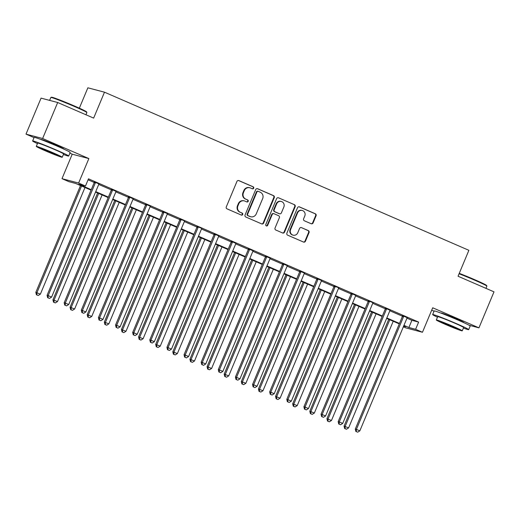 <?xml version="1.0" encoding="UTF-8"?>
<svg xmlns="http://www.w3.org/2000/svg" width="520" height="520" viewBox="0 0 520 520"><rect width="100%" height="100%" fill="white"/><g stroke="black" fill="none" stroke-linecap="round" stroke-linejoin="round"><path stroke-width="0.78" d="M253.702 188.201A1.073 1.027 104.8 0 0 253.175 186.803L238.888 180.603A1.534 1.463 104.8 0 0 236.951 181.428L226.304 206.875A1.534 1.463 104.8 0 0 227.058 208.871L241.345 215.072A1.073 1.027 104.8 0 0 242.703 214.494A1.073 1.027 104.8 0 0 242.177 213.096L240.325 212.29A4.907 4.687 104.8 0 1 237.913 205.9L238.803 203.781A4.907 4.687 104.8 0 1 244.998 201.123L246.844 201.929A1.073 1.027 104.8 0 0 248.203 201.344A1.073 1.027 104.8 0 0 247.676 199.947L245.823 199.147A4.907 4.687 104.8 0 1 243.412 192.751L244.303 190.632A4.907 4.687 104.8 0 1 250.497 187.98L252.343 188.78A1.073 1.027 104.8 0 0 253.702 188.201M252.258 188.74A1.073 1.027 104.8 0 0 252.727 186.68L238.459 180.492M241.261 215.033A1.073 1.027 104.8 0 0 241.728 212.972L240.325 212.29M246.76 201.89A1.073 1.027 104.8 0 0 247.228 199.83L245.823 199.147M463.398 322.471A12.188 0.52 -157.3 0 0 463.716 322.478A12.188 0.52 -157.3 0 0 455.981 318.702A12.188 0.52 -157.3 0 0 441.233 313.072A12.188 0.52 -157.3 0 0 441.467 313.293M63.388 148.889A12.188 0.52 -157.3 0 0 63.707 148.902A12.188 0.52 -157.3 0 0 55.965 145.119A12.188 0.52 -157.3 0 0 41.223 139.49A12.188 0.52 -157.3 0 0 41.451 139.718M311.161 223.737A1.534 1.463 104.8 0 0 313.099 222.911L316.082 215.768A1.534 1.463 104.8 0 0 315.328 213.772L299.462 206.889A1.534 1.463 104.8 0 0 297.525 207.721L286.884 233.161A1.534 1.463 104.8 0 0 287.638 235.157L303.505 242.047A1.534 1.463 104.8 0 0 305.442 241.215L309.049 232.589A1.534 1.463 104.8 0 0 308.295 230.594L301.502 227.65A1.534 1.463 104.8 0 0 299.565 228.482L297.778 232.752A4.101 3.92 104.8 0 1 293.137 235.164A4.101 3.92 104.8 0 1 290.583 229.632L297.589 212.881A4.101 3.92 104.8 0 1 302.237 210.477A4.101 3.92 104.8 0 1 304.785 216.002L303.615 218.797A1.534 1.463 104.8 0 0 304.369 220.792L311.161 223.737A1.534 1.463 104.8 0 0 312.65 222.787L315.633 215.65A1.534 1.463 104.8 0 0 314.88 213.655L299.033 206.778M406.972 318.182L411.885 320.314L418.626 322.094L415.616 329.29L422.461 332.267L405.841 327.88L403.357 326.807M57.688 102.505L42.627 138.508L26 134.127L41.061 98.124L57.688 102.505L93.645 118.112L104.487 92.19L468.884 250.315L458.042 276.237L494 291.844L478.94 327.847L432.705 307.781L422.461 332.267M69.882 153.173L72.234 154.193L88.862 158.574L42.627 138.508M88.862 158.574L78.618 183.053L85.469 186.03L78.728 184.249L91.247 189.683M418.626 322.094L88.478 178.828L85.469 186.03M274.267 197.626A1.534 1.463 104.8 0 0 273.514 195.624L257.647 188.74A1.534 1.463 104.8 0 0 255.71 189.572L245.063 215.014A1.534 1.463 104.8 0 0 245.817 217.016L261.683 223.899A1.534 1.463 104.8 0 0 263.62 223.067L274.267 197.626L273.812 197.503A1.534 1.463 104.8 0 0 273.065 195.507L257.218 188.63M278.551 197.815L294.418 204.698A1.534 1.463 104.8 0 1 295.172 206.694L284.531 232.141A1.534 1.463 104.8 0 1 282.594 232.973L275.802 230.022A1.534 1.463 104.8 0 1 275.048 228.026L279.37 217.711A1.534 1.463 104.8 0 0 278.616 215.709L274.111 213.759A1.534 1.463 104.8 0 0 272.175 214.584L267.677 225.329A1.073 1.027 104.8 0 1 266.461 225.959A1.073 1.027 104.8 0 1 265.798 224.51L276.62 198.647A1.534 1.463 104.8 0 1 278.551 197.815L294.418 204.698M469.105 325.253L478.94 327.847M88.075 179.797L94.244 182.475M98.742 184.431L111.365 189.904M115.862 191.861L128.492 197.34M132.99 199.29L145.613 204.769M150.111 206.719L162.74 212.199M167.232 214.149L179.862 219.629M184.359 221.578L196.983 227.058M201.481 229.014L214.11 234.494M218.608 236.444L231.231 241.924M235.729 243.874L248.358 249.353M252.857 251.303L265.48 256.783M269.978 258.733L282.607 264.212M287.105 266.168L299.728 271.648M304.226 273.598L316.856 279.078M321.347 281.028L333.976 286.507M338.475 288.457L351.098 293.937M355.596 295.887L368.225 301.366M372.723 303.322L385.346 308.802M389.844 310.752L402.474 316.231M99.053 183.969L94.302 181.909M116.181 191.406L111.423 189.339M133.302 198.835L128.544 196.768M150.43 206.264L145.672 204.197M167.55 213.694L162.792 211.633M184.802 220.994L179.92 219.063M201.929 228.423L197.041 226.493M218.92 235.989L214.169 233.922M236.047 243.419L231.29 241.352M253.169 250.848L248.417 248.787M270.296 258.278L265.538 256.217M287.417 265.714L282.659 263.647M304.544 273.143L299.786 271.076M321.666 280.572L316.908 278.506M338.916 287.865L334.035 285.942M355.914 295.432L351.156 293.371M373.165 302.731L368.284 300.8M390.163 310.297L385.404 308.23M407.284 317.726L402.526 315.659M104.487 92.19L87.867 87.809L79.346 108.18M431.704 310.18L434.057 311.2M91.059 190.138L75.582 183.424L68.841 181.643L61.991 178.672L78.618 183.053M72.234 154.193L61.991 178.672M26 134.127L34.041 137.618M403.956 325.383L408.876 327.516L415.616 329.29M95.726 191.627L108.368 197.113M112.853 199.056L125.496 204.549M129.974 206.492L142.617 211.978M147.095 213.922L159.744 219.408M164.222 221.351L176.865 226.837M181.344 228.781L193.986 234.267M198.471 236.21L211.114 241.703M215.592 243.646L228.234 249.132M232.719 251.076L245.362 256.562M249.841 258.505L262.483 263.991M266.968 265.935L279.611 271.421M284.089 273.364L296.731 278.85M301.21 280.8L313.859 286.286M318.338 288.23L330.98 293.716M335.459 295.659L348.101 301.145M352.586 303.089L365.228 308.575M369.707 310.518L382.35 316.004M386.834 317.954L399.477 323.44M403.637 326.137L405.73 326.69L403.767 325.832M399.288 323.889L386.64 318.403M382.161 316.459L369.519 310.973M365.04 309.03L352.397 303.543M347.913 301.6L335.27 296.114M330.792 294.171L318.149 288.678M313.664 286.735L301.022 281.249M296.543 279.305L283.901 273.819M279.422 271.875L266.773 266.389M262.294 264.446L249.652 258.96M245.174 257.017L232.525 251.531M228.046 249.581L215.404 244.094M210.925 242.151L198.283 236.665M193.797 234.722L181.155 229.236M176.677 227.292L164.034 221.806M159.549 219.863L146.906 214.377M142.428 212.427L129.785 206.941M125.307 204.997L112.658 199.511M108.18 197.567L95.537 192.082M411.885 320.314L408.876 327.516M249.853 187.753L249.405 187.636A4.907 4.687 104.8 0 0 243.854 190.515L244.303 190.632M245.375 199.024A4.907 4.687 104.8 0 1 242.964 192.634L243.854 190.515M244.355 200.902L243.906 200.785A4.907 4.687 104.8 0 0 238.355 203.665L238.803 203.781M239.876 212.173A4.907 4.687 104.8 0 1 237.464 205.784L238.355 203.665M261.664 223.893A1.534 1.463 104.8 0 0 263.172 222.95L273.812 197.503M258.297 191.36A1.073 1.027 104.8 0 0 256.939 191.945L247.598 214.279A1.073 1.027 104.8 0 0 248.125 215.677L250.075 216.522A4.907 4.687 104.8 0 0 256.269 213.863L262.659 198.601A4.907 4.687 104.8 0 0 260.247 192.205L258.297 191.36M257.849 191.243A1.073 1.027 104.8 0 0 256.49 191.822L256.939 191.945M250.718 216.743L250.269 216.625A4.907 4.687 104.8 0 1 249.626 216.405L247.676 215.56A1.073 1.027 104.8 0 1 247.15 214.162L256.49 191.822M282.575 232.96A1.534 1.463 104.8 0 0 284.083 232.024L294.723 206.577A1.534 1.463 104.8 0 0 293.969 204.581M273.91 213.688L273.462 213.571A1.534 1.463 104.8 0 0 271.726 214.468L267.228 225.212L267.677 225.329M266.247 225.875A1.073 1.027 104.8 0 0 267.228 225.212M283.849 206.999A4.101 3.92 104.8 0 0 281.294 201.474A4.101 3.92 104.8 0 0 276.653 203.879L274.183 209.781A1.534 1.463 104.8 0 0 274.937 211.776L279.442 213.733A1.534 1.463 104.8 0 0 281.378 212.901L283.849 206.999M281.294 201.474L280.846 201.357A4.101 3.92 104.8 0 0 276.204 203.762L276.653 203.879M279.643 213.805L279.195 213.681A1.534 1.463 104.8 0 1 278.993 213.616L274.489 211.66A1.534 1.463 104.8 0 1 273.735 209.664L276.204 203.762M302.237 210.477L301.782 210.359A4.101 3.92 104.8 0 0 297.141 212.764L297.589 212.881M293.137 235.164L292.689 235.04A4.101 3.92 104.8 0 1 290.134 229.515L297.141 212.764M303.485 242.034A1.534 1.463 104.8 0 0 304.993 241.098L308.601 232.472A1.534 1.463 104.8 0 0 307.846 230.477L301.502 227.65M80.502 185.556L35.828 292.357L40.371 294.144L84.981 187.499M81.555 186.017L36.946 292.656L36.855 294.886L36.407 294.769L38.227 295.477L36.855 294.886M40.371 294.144L38.227 295.477M36.407 294.769L35.828 292.357M95.29 183.001L94.166 182.702L47.06 295.321L48.178 295.62L95.29 183.001A1.56 1.495 104.8 0 0 95.413 182.416L95.42 182.202M48.087 297.843L49.459 298.441L48.087 297.843L48.178 295.62L51.604 297.102L98.716 184.483A1.56 1.495 104.8 0 1 99.041 183.989L99.184 183.839M94.166 182.702A1.56 1.495 104.8 0 0 94.296 182.124L94.302 181.721M47.06 295.321L47.639 297.726M49.459 298.441L51.604 297.102M97.624 192.985L52.949 299.793L57.499 301.574L102.109 194.935M98.683 193.447L54.074 300.086L53.983 302.315L53.527 302.198L55.348 302.913L53.983 302.315M57.499 301.574L55.348 302.913M53.527 302.198L52.949 299.793M114.751 200.421L70.07 307.222L74.62 309.003L119.23 202.364M115.804 200.876L71.195 307.515L71.103 309.745L70.655 309.627L72.475 310.343L71.103 309.745M74.62 309.003L72.475 310.343M70.655 309.627L70.07 307.222M131.872 207.85L87.198 314.652L91.748 316.433L136.351 209.794M132.931 208.306L88.322 314.945L88.224 317.174L87.776 317.057L89.596 317.772L88.224 317.174M91.748 316.433L89.596 317.772M87.776 317.057L87.198 314.652M112.411 190.431L111.293 190.131L64.181 302.75L65.305 303.05L112.411 190.431A1.56 1.495 104.8 0 0 112.541 189.846L112.548 189.638M65.215 305.279L66.58 305.87L65.215 305.279L65.305 303.05L68.731 304.531L115.837 191.912A1.56 1.495 104.8 0 1 116.162 191.419L116.311 191.269M111.293 190.131A1.56 1.495 104.8 0 0 111.416 189.553L111.43 189.15M64.181 302.75L64.76 305.156M66.58 305.87L68.731 304.531M129.538 197.86L128.414 197.561L81.302 310.18L82.427 310.479L129.538 197.86A1.56 1.495 104.8 0 0 129.662 197.281L129.669 197.067M82.336 312.709L83.707 313.3L82.336 312.709L82.427 310.479L85.852 311.968L132.964 199.349A1.56 1.495 104.8 0 1 133.289 198.848L133.432 198.698M128.414 197.561A1.56 1.495 104.8 0 0 128.537 196.983L128.55 196.58M81.302 310.18L81.887 312.592M83.707 313.3L85.852 311.968M146.66 205.29L145.542 204.997L98.43 317.616L99.554 317.909L146.66 205.29A1.56 1.495 104.8 0 0 146.79 204.711L146.796 204.497M99.456 320.138L100.828 320.736L99.456 320.138L99.554 317.909L102.98 319.397L150.085 206.778A1.56 1.495 104.8 0 1 150.41 206.284L150.56 206.128M145.542 204.997A1.56 1.495 104.8 0 0 145.665 204.412L145.678 204.009M98.43 317.616L99.008 320.021M100.828 320.736L102.98 319.397M149 215.28L104.319 322.082L108.869 323.863L153.478 217.224M150.053 215.735L105.443 322.381L105.352 324.61L104.903 324.486L106.724 325.202L105.352 324.61M108.869 323.863L106.724 325.202M104.903 324.486L104.319 322.082M163.787 212.719L162.662 212.427L115.551 325.046L116.675 325.338L163.787 212.719A1.56 1.495 104.8 0 0 163.91 212.141L163.917 211.926M116.584 327.567L117.956 328.166L116.584 327.567L116.675 325.338L120.101 326.827L167.213 214.208A1.56 1.495 104.8 0 1 167.537 213.714L167.681 213.558M162.662 212.427A1.56 1.495 104.8 0 0 162.786 211.842L162.799 211.445M115.551 325.046L116.135 327.45M117.956 328.166L120.101 326.827M50.863 97.461L51.474 97.208A19.064 0.819 22.7 0 1 74.51 106.034A19.064 0.819 22.7 0 1 86.612 111.91L86.866 112.522A19.533 0.839 -157.3 0 0 74.464 106.502A19.533 0.839 -157.3 0 0 50.863 97.461A19.533 0.839 -157.3 0 0 50.83 97.487L49.621 100.38M63.407 154.479A19.533 0.839 -157.3 0 0 68.672 156.052A19.533 0.839 -157.3 0 0 56.27 149.994A19.533 0.839 -157.3 0 0 32.637 140.978A19.533 0.839 -157.3 0 0 37.46 143.624M68.672 156.052L70.18 152.451A19.533 0.839 -157.3 0 0 57.779 146.399A19.533 0.839 -157.3 0 0 34.145 137.377L32.637 140.978M36.296 146.399L37.681 143.091A14.059 0.605 22.7 0 1 54.698 149.584A14.059 0.605 22.7 0 1 63.629 153.946L62.244 157.255A14.059 0.605 -157.3 0 0 53.313 152.893A14.059 0.605 -157.3 0 0 36.296 146.399A14.059 0.605 -157.3 0 0 45.227 150.761A14.059 0.605 -157.3 0 0 62.244 157.255M46.664 151.144A9.061 0.39 -157.3 0 0 57.629 155.324A9.061 0.39 -157.3 0 0 51.877 152.516A9.061 0.39 -157.3 0 0 40.911 148.33A9.061 0.39 -157.3 0 0 46.664 151.144M85.943 114.77L86.866 112.56A19.533 0.839 -157.3 0 0 86.866 112.522M459.251 273.351A19.064 0.819 22.7 0 1 474.526 279.617A19.064 0.819 22.7 0 1 486.629 285.493L486.876 286.104A19.533 0.839 -157.3 0 0 474.481 280.085A19.533 0.839 -157.3 0 0 459.075 273.761M463.418 328.062A19.533 0.839 -157.3 0 0 468.689 329.635A19.533 0.839 -157.3 0 0 456.287 323.577A19.533 0.839 -157.3 0 0 432.653 314.561A19.533 0.839 -157.3 0 0 437.469 317.207M468.689 329.635L470.191 326.034A19.533 0.839 -157.3 0 0 457.788 319.976A19.533 0.839 -157.3 0 0 434.154 310.96L432.653 314.561M436.312 319.982L437.697 316.673A14.059 0.605 22.7 0 1 454.714 323.167A14.059 0.605 22.7 0 1 463.645 327.522L462.254 330.837A14.059 0.605 -157.3 0 0 453.329 326.476A14.059 0.605 -157.3 0 0 436.312 319.982A14.059 0.605 -157.3 0 0 445.237 324.344A14.059 0.605 -157.3 0 0 462.254 330.837M446.68 324.721A9.061 0.39 -157.3 0 0 457.646 328.906A9.061 0.39 -157.3 0 0 451.887 326.099A9.061 0.39 -157.3 0 0 440.921 321.913A9.061 0.39 -157.3 0 0 446.68 324.721M485.959 288.353L486.882 286.143A19.533 0.839 -157.3 0 0 486.876 286.104M166.12 222.709L121.446 329.511L125.99 331.298L170.599 224.653M167.174 223.171L122.57 329.81L122.473 332.039L122.025 331.923L123.845 332.631L122.473 332.039M125.99 331.298L123.845 332.631M122.025 331.923L121.446 329.511M183.242 230.139L138.567 336.941L143.117 338.728L187.727 232.083M184.301 230.6L139.691 337.24L139.601 339.469L139.152 339.352L140.966 340.06L139.601 339.469M143.117 338.728L140.966 340.06M139.152 339.352L138.567 336.941M200.369 237.575L155.695 344.376L160.238 346.157L204.847 239.519M201.422 238.03L156.812 344.669L156.722 346.899L156.273 346.781L158.093 347.497L156.722 346.899M160.238 346.157L158.093 347.497M156.273 346.781L155.695 344.376M217.49 245.005L172.816 351.806L177.365 353.587L221.975 246.948M218.55 245.459L173.94 352.099L173.849 354.328L173.394 354.211L175.214 354.926L173.849 354.328M177.365 353.587L175.214 354.926M173.394 354.211L172.816 351.806M234.618 252.434L189.936 359.236L194.487 361.017L239.096 254.378M235.671 252.889L191.061 359.535L190.97 361.764L190.522 361.641L192.342 362.356L190.97 361.764M194.487 361.017L192.342 362.356M190.522 361.641L189.936 359.236M180.908 220.149L179.784 219.856L132.678 332.475L133.803 332.767L180.908 220.149A1.56 1.495 104.8 0 0 181.038 219.57L181.044 219.356M133.705 334.997L135.077 335.595L133.705 334.997L133.803 332.767L137.222 334.256L184.333 221.637A1.56 1.495 104.8 0 1 184.659 221.143M179.784 219.856A1.56 1.495 104.8 0 0 179.914 219.278L179.927 218.875M132.678 332.475L133.256 334.88M135.077 335.595L137.222 334.256M198.036 227.584L196.911 227.286L149.799 339.904L150.923 340.204L198.036 227.584A1.56 1.495 104.8 0 0 198.159 227L198.166 226.792M150.833 342.433L152.204 343.025L150.833 342.433L150.923 340.204L154.349 341.685L201.461 229.067A1.56 1.495 104.8 0 1 201.78 228.572M196.911 227.286A1.56 1.495 104.8 0 0 197.035 226.707L197.047 226.304M149.799 339.904L150.384 342.31M152.204 343.025L154.349 341.685M215.156 235.014L214.032 234.715L166.927 347.334L168.044 347.633L215.156 235.014A1.56 1.495 104.8 0 0 215.28 234.436L215.286 234.221M167.953 349.863L169.325 350.454L167.953 349.863L168.044 347.633L171.47 349.122L218.582 236.496A1.56 1.495 104.8 0 1 218.907 236.002L219.05 235.853M214.032 234.715A1.56 1.495 104.8 0 0 214.162 234.136L214.175 233.733M166.927 347.334L167.505 349.746M169.325 350.454L171.47 349.122M232.284 242.444L231.16 242.144L184.047 354.763L185.172 355.062L232.284 242.444A1.56 1.495 104.8 0 0 232.408 241.865L232.414 241.65M185.081 357.292L186.446 357.884L185.081 357.292L185.172 355.062L188.597 356.551L235.703 243.932A1.56 1.495 104.8 0 1 236.028 243.438L236.178 243.282M231.16 242.144A1.56 1.495 104.8 0 0 231.283 241.566L231.296 241.163M184.047 354.763L184.633 357.175M186.446 357.884L188.597 356.551M249.405 249.873L248.281 249.581L201.175 362.2L202.293 362.492L249.405 249.873A1.56 1.495 104.8 0 0 249.529 249.294L249.535 249.08M202.202 364.722L203.573 365.32L202.202 364.722L202.293 362.492L205.719 363.981L252.831 251.362A1.56 1.495 104.8 0 1 253.156 250.868L253.299 250.712M248.281 249.581A1.56 1.495 104.8 0 0 248.411 248.995L248.417 248.599M201.175 362.2L201.754 364.604M203.573 365.32L205.719 363.981M251.739 259.864L207.064 366.665L211.614 368.446L256.217 261.807M252.798 260.325L208.189 366.964L208.091 369.194L207.643 369.076L209.463 369.785L208.091 369.194M211.614 368.446L209.463 369.785M207.643 369.076L207.064 366.665M266.526 257.303L265.408 257.01L218.296 369.629L219.421 369.922L266.526 257.303A1.56 1.495 104.8 0 0 266.656 256.724L266.663 256.51M219.33 372.151L220.694 372.749L219.33 372.151L219.421 369.922L222.846 371.41L269.952 258.791A1.56 1.495 104.8 0 1 270.276 258.297L270.426 258.147M265.408 257.01A1.56 1.495 104.8 0 0 265.531 256.432L265.544 256.029M218.296 369.629L218.875 372.034M220.694 372.749L222.846 371.41M268.866 267.293L224.185 374.094L228.735 375.882L273.344 269.236M269.919 267.755L225.31 374.394L225.219 376.623L224.77 376.506L226.59 377.215L225.219 376.623M228.735 375.882L226.59 377.215M224.77 376.506L224.185 374.094M283.654 264.739L282.529 264.44L235.417 377.059L236.542 377.357L283.654 264.739A1.56 1.495 104.8 0 0 283.777 264.154L283.784 263.945M236.451 379.587L237.822 380.178L236.451 379.587L236.542 377.357L239.967 378.84L287.079 266.221A1.56 1.495 104.8 0 1 287.404 265.726L287.547 265.577M282.529 264.44A1.56 1.495 104.8 0 0 282.653 263.861L282.666 263.458M235.417 377.059L236.002 379.464M237.822 380.178L239.967 378.84M285.987 274.729L241.312 381.531L245.856 383.312L290.466 276.673M287.04 275.184L242.437 381.823L242.339 384.053L241.891 383.935L243.711 384.651L242.339 384.053M245.856 383.312L243.711 384.651M241.891 383.935L241.312 381.531M300.775 272.168L299.65 271.869L252.544 384.488L253.669 384.787L300.775 272.168A1.56 1.495 104.8 0 0 300.905 271.583L300.911 271.375M253.572 387.017L254.943 387.608L253.572 387.017L253.669 384.787L257.094 386.269L304.2 273.65A1.56 1.495 104.8 0 1 304.525 273.156L304.668 273.007M299.65 271.869A1.56 1.495 104.8 0 0 299.78 271.291L299.793 270.887M252.544 384.488L253.123 386.9M254.943 387.608L257.094 386.269M303.115 282.159L258.433 388.96L262.983 390.741L307.593 284.102M304.168 282.614L259.558 389.253L259.467 391.482L259.019 391.365L260.839 392.08L259.467 391.482M262.983 390.741L260.839 392.08M259.019 391.365L258.433 388.96M317.902 279.597L316.778 279.298L269.666 391.918L270.79 392.216L317.902 279.597A1.56 1.495 104.8 0 0 318.026 279.019L318.032 278.805M270.699 394.446L272.07 395.038L270.699 394.446L270.79 392.216L274.216 393.705L321.328 281.086A1.56 1.495 104.8 0 1 321.646 280.592L321.796 280.436M316.778 279.298A1.56 1.495 104.8 0 0 316.901 278.72L316.914 278.317M269.666 391.918L270.25 394.329M272.07 395.038L274.216 393.705M320.236 289.588L275.561 396.39L280.105 398.171L324.714 291.531M321.288 290.043L276.679 396.688L276.588 398.918L276.139 398.794L277.959 399.51L276.588 398.918M280.105 398.171L277.959 399.51M276.139 398.794L275.561 396.39M335.023 287.027L333.899 286.735L286.793 399.353L287.918 399.646L335.023 287.027A1.56 1.495 104.8 0 0 335.153 286.449L335.16 286.234M287.82 401.875L289.192 402.474L287.82 401.875L287.918 399.646L291.337 401.135L338.449 288.516A1.56 1.495 104.8 0 1 338.774 288.022M333.899 286.735A1.56 1.495 104.8 0 0 334.029 286.15L334.041 285.753M286.793 399.353L287.372 401.759M289.192 402.474L291.337 401.135M337.356 297.017L292.682 403.819L297.232 405.6L341.841 298.961M338.416 297.479L293.807 404.118L293.716 406.348L293.267 406.224L295.081 406.939L293.716 406.348M297.232 405.6L295.081 406.939M293.267 406.224L292.682 403.819M352.151 294.457L351.026 294.164L303.914 406.783L305.038 407.075L352.151 294.457A1.56 1.495 104.8 0 0 352.274 293.878L352.281 293.663M304.947 409.305L306.312 409.903L304.947 409.305L305.038 407.075L308.464 408.564L355.57 295.945A1.56 1.495 104.8 0 1 355.894 295.451L356.044 295.295M351.026 294.164A1.56 1.495 104.8 0 0 351.15 293.579L351.163 293.183M303.914 406.783L304.499 409.188M306.312 409.903L308.464 408.564M369.272 301.892L368.147 301.594L321.042 414.213L322.159 414.512L369.272 301.892A1.56 1.495 104.8 0 0 369.395 301.308L369.401 301.093M322.069 416.741L323.44 417.332L322.069 416.741L322.159 414.512L325.585 415.994L372.697 303.375A1.56 1.495 104.8 0 1 373.022 302.881M368.147 301.594A1.56 1.495 104.8 0 0 368.277 301.015L368.284 300.612M321.042 414.213L321.62 416.618M323.44 417.332L325.585 415.994M354.484 304.447L309.81 411.249L314.353 413.036L358.963 306.391M355.537 304.909L310.928 411.548L310.837 413.777L310.388 413.66L312.208 414.369L310.837 413.777M314.353 413.036L312.208 414.369M310.388 413.66L309.81 411.249M371.605 311.877L326.931 418.685L331.481 420.466L376.09 313.827M372.665 312.338L328.055 418.977L327.964 421.207L327.509 421.09L329.329 421.804L327.964 421.207M331.481 420.466L329.329 421.804M327.509 421.09L326.931 418.685M386.393 309.322L385.275 309.023L338.163 421.642L339.287 421.941L386.393 309.322A1.56 1.495 104.8 0 0 386.522 308.737L386.529 308.529M339.196 424.171L340.561 424.762L339.196 424.171L339.287 421.941L342.713 423.423L389.818 310.804A1.56 1.495 104.8 0 1 390.143 310.31L390.293 310.161M385.275 309.023A1.56 1.495 104.8 0 0 385.398 308.445L385.411 308.042M338.163 421.642L338.741 424.053M340.561 424.762L342.713 423.423M388.732 319.312L344.051 426.114L348.601 427.895L393.211 321.256M389.786 319.767L345.176 426.406L345.085 428.636L344.637 428.519L346.457 429.234L345.085 428.636M348.601 427.895L346.457 429.234M344.637 428.519L344.051 426.114M403.52 316.752L402.396 316.453L355.284 429.072L356.408 429.371L403.52 316.752A1.56 1.495 104.8 0 0 403.644 316.173L403.65 315.959M356.317 431.6L357.688 432.192L356.317 431.6L356.408 429.371L359.834 430.859L406.946 318.24A1.56 1.495 104.8 0 1 407.271 317.74L407.413 317.59M402.396 316.453A1.56 1.495 104.8 0 0 402.519 315.874L402.532 315.471M355.284 429.072L355.869 431.483M357.688 432.192L359.834 430.859M252.727 186.68L253.175 186.803M241.728 212.972L242.177 213.096M247.228 199.83L247.676 199.947M242.964 192.634L243.412 192.751M237.464 205.784L237.913 205.9M238.478 180.492L238.888 180.603M263.172 222.95L263.62 223.067M257.238 188.63L257.647 188.74M273.065 195.507L273.514 195.624M247.15 214.162L247.598 214.279M247.676 215.56L248.125 215.677M249.626 216.405L250.075 216.522M294.723 206.577L295.172 206.694M284.083 232.024L284.531 232.141M271.726 214.468L272.175 214.584M273.735 209.664L274.183 209.781M274.489 211.66L274.937 211.776M278.993 213.616L279.442 213.733M290.134 229.515L290.583 229.632M307.846 230.477L308.295 230.594M308.601 232.472L309.049 232.589M304.993 241.098L305.442 241.215M299.052 206.778L299.462 206.889M314.88 213.655L315.328 213.772M315.633 215.65L316.082 215.768M312.65 222.787L313.099 222.911M95.413 182.416L94.296 182.124M112.541 189.846L111.416 189.553M129.662 197.281L128.537 196.983M146.79 204.711L145.665 204.412M163.91 212.141L162.786 211.842M181.038 219.57L179.914 219.278M198.159 227L197.035 226.707M215.28 234.436L214.162 234.136M232.408 241.865L231.283 241.566M249.529 249.294L248.411 248.995M266.656 256.724L265.531 256.432M283.777 264.154L282.653 263.861M300.905 271.583L299.78 271.291M318.026 279.019L316.901 278.72M335.153 286.449L334.029 286.15M352.274 293.878L351.15 293.579M369.395 301.308L368.277 301.015M386.522 308.737L385.398 308.445M403.644 316.173L402.519 315.874M257.706 191.197L258.154 191.315"/></g></svg>
